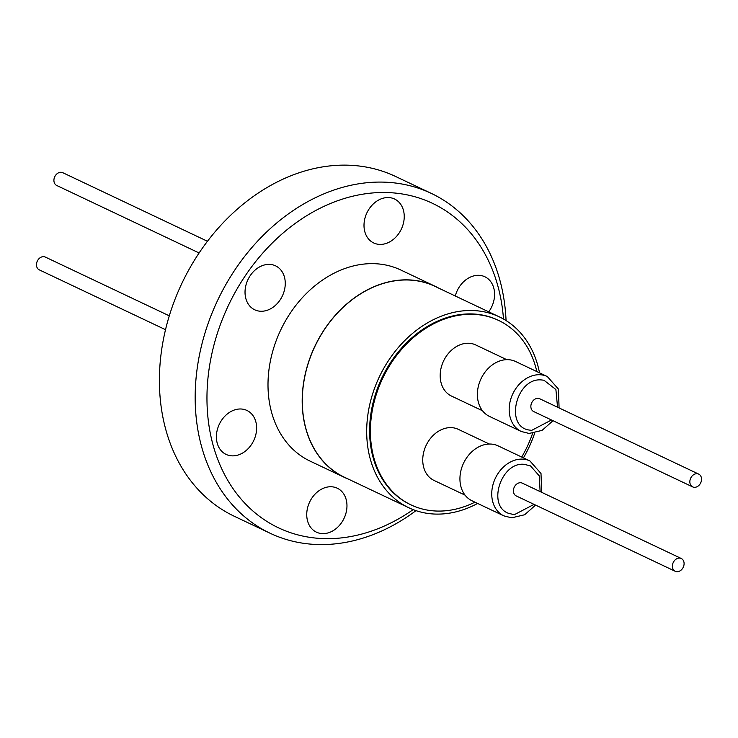 <?xml version="1.0" encoding="UTF-8"?>
<svg xmlns="http://www.w3.org/2000/svg" width="738" height="738" viewBox="0 0 738 738"><rect width="100%" height="100%" fill="white"/><g stroke="black" fill="none" stroke-linecap="round" stroke-linejoin="round"><path stroke-width="1.11" d="M534.054 504.368L514.275 514.727L508.039 513.159C486.988 504.967 501.406 461.554 524.248 464.34L530.493 465.909L539.377 476.01L540.105 491.591M551.498 419.987L531.72 430.346L529.478 430.079C504.1 427.025 516.286 377.017 541.692 379.969L543.934 380.227L555.899 389.526L557.55 407.21M413.16 509.626A179.583 140.598 -64.6 0 1 259.545 516.369A179.583 140.598 -64.6 0 1 210.967 358.041A179.583 140.598 -64.6 0 1 366.565 193.624A179.583 140.598 -64.6 0 1 503.491 319.037M506.065 320.569A188.07 147.24 115.4 0 0 431.269 193.374A188.07 147.24 115.4 0 0 199.371 355.421A188.07 147.24 115.4 0 0 270.163 533.27A188.07 147.24 115.4 0 0 415.983 510.641M388.76 197.563A24.317 19.04 115.4 0 0 365.504 216.335A24.317 19.04 115.4 0 0 373.705 242.959A24.317 19.04 115.4 0 0 379.48 244.398A24.317 19.04 115.4 0 0 402.736 225.625A24.317 19.04 115.4 0 0 394.535 199.002A24.317 19.04 115.4 0 0 388.76 197.563M269.776 264.398A24.317 19.04 115.4 0 0 246.529 283.171A24.317 19.04 115.4 0 0 254.73 309.794A24.317 19.04 115.4 0 0 260.505 311.242A24.317 19.04 115.4 0 0 283.761 292.46A24.317 19.04 115.4 0 0 275.56 265.837A24.317 19.04 115.4 0 0 269.776 264.398M241.151 409A24.317 19.04 115.4 0 0 217.894 427.782A24.317 19.04 115.4 0 0 226.096 454.405A24.317 19.04 115.4 0 0 231.87 455.844A24.317 19.04 115.4 0 0 255.127 437.071A24.317 19.04 115.4 0 0 246.926 410.448A24.317 19.04 115.4 0 0 241.151 409M331.491 486.766A24.317 19.04 115.4 0 0 308.235 505.548A24.317 19.04 115.4 0 0 316.436 532.163A24.317 19.04 115.4 0 0 322.22 533.611A24.317 19.04 115.4 0 0 345.467 514.838A24.317 19.04 115.4 0 0 337.275 488.215A24.317 19.04 115.4 0 0 331.491 486.766M488.731 311.851A24.317 19.04 115.4 0 0 484.875 276.768A24.317 19.04 115.4 0 0 479.1 275.329A24.317 19.04 115.4 0 0 455.291 295.993M348.299 479.073A105.774 82.813 -64.6 0 1 344.369 477.366A105.774 82.813 -64.6 0 1 308.715 361.583A105.774 82.813 -64.6 0 1 409.839 279.933A105.774 82.813 -64.6 0 1 434.968 286.206A105.774 82.813 -64.6 0 1 438.778 288.171M434.968 286.206L400.789 270.007A105.774 82.813 115.4 0 0 375.651 263.734A105.774 82.813 115.4 0 0 274.527 345.384A105.774 82.813 115.4 0 0 310.181 461.158L344.369 477.366M431.269 193.374L395.494 176.428A188.07 147.24 115.4 0 0 163.596 338.465A188.07 147.24 115.4 0 0 234.398 516.314L270.163 533.27M477.615 503.436A105.626 82.702 -64.6 0 1 433.916 514.017A105.626 82.702 -64.6 0 1 408.815 507.753L344.425 477.237A105.626 82.702 -64.6 0 1 308.816 361.611A105.626 82.702 -64.6 0 1 409.811 280.071A105.626 82.702 -64.6 0 1 434.913 286.335L499.294 316.851A105.626 82.702 -64.6 0 1 539.515 372.847M408.815 507.753A105.626 82.702 -64.6 0 1 373.207 392.127A105.626 82.702 -64.6 0 1 474.193 310.587A105.626 82.702 -64.6 0 1 499.294 316.851M534.718 433.04A105.626 82.702 -64.6 0 1 523.436 457.864M474.931 502.163A102.093 79.935 -64.6 0 1 435.383 510.991A102.093 79.935 -64.6 0 1 411.121 504.94A102.093 79.935 -64.6 0 1 376.712 393.179A102.093 79.935 -64.6 0 1 474.313 314.37A102.093 79.935 -64.6 0 1 498.574 320.421A102.093 79.935 -64.6 0 1 536.83 371.565M532.596 433.363A102.093 79.935 -64.6 0 1 521.72 457.053M498.178 320.237A102.093 79.935 115.4 0 0 497.781 320.052A102.093 79.935 115.4 0 0 473.519 313.991A102.093 79.935 115.4 0 0 375.91 392.81A102.093 79.935 115.4 0 0 410.328 504.561A102.093 79.935 115.4 0 0 410.725 504.746M489.303 444.036L458.243 429.313A28.284 22.14 115.4 0 0 451.527 427.634A28.284 22.14 115.4 0 0 424.488 449.47A28.284 22.14 115.4 0 0 434.018 480.429L465.078 495.143M506.738 359.655L475.687 344.932A28.284 22.14 115.4 0 0 468.962 343.262A28.284 22.14 115.4 0 0 441.924 365.089A28.284 22.14 115.4 0 0 451.462 396.048L482.514 410.771M498.104 445.863A30.406 23.8 115.4 0 0 490.881 444.055A30.406 23.8 115.4 0 0 461.813 467.523A30.406 23.8 115.4 0 0 472.062 500.807L503.86 515.871A30.406 23.8 -64.6 0 1 493.611 482.597A30.406 23.8 -64.6 0 1 522.679 459.128A30.406 23.8 -64.6 0 1 529.902 460.927L498.104 445.863M515.548 361.482A30.406 23.8 115.4 0 0 508.316 359.683A30.406 23.8 115.4 0 0 479.257 383.151A30.406 23.8 115.4 0 0 489.506 416.426L521.296 431.499A30.406 23.8 -64.6 0 1 511.047 398.216A30.406 23.8 -64.6 0 1 540.115 374.747A30.406 23.8 -64.6 0 1 547.338 376.555L515.548 361.482M679.597 558.085A7.066 5.535 -64.6 0 1 681.275 558.5A7.066 5.535 -64.6 0 1 683.656 566.24A7.066 5.535 -64.6 0 1 676.903 571.701A7.066 5.535 -64.6 0 1 675.215 571.277A7.066 5.535 -64.6 0 1 672.835 563.537A7.066 5.535 -64.6 0 1 679.597 558.085M681.275 558.5L522.292 483.141A7.066 5.535 115.4 0 0 520.613 482.726A7.066 5.535 115.4 0 0 513.851 488.187A7.066 5.535 115.4 0 0 516.231 495.927L675.215 571.277M697.041 473.704A7.066 5.535 -64.6 0 1 698.72 474.119A7.066 5.535 -64.6 0 1 701.1 481.859A7.066 5.535 -64.6 0 1 694.338 487.32A7.066 5.535 -64.6 0 1 692.659 486.895A7.066 5.535 -64.6 0 1 690.279 479.156A7.066 5.535 -64.6 0 1 697.041 473.704M698.72 474.119L539.736 398.769A7.066 5.535 115.4 0 0 538.048 398.345A7.066 5.535 115.4 0 0 531.295 403.806A7.066 5.535 115.4 0 0 533.675 411.546L692.659 486.895M169.288 315.827L45.341 257.082A7.066 5.535 115.4 0 0 43.662 256.658A7.066 5.535 115.4 0 0 36.9 262.119A7.066 5.535 115.4 0 0 39.28 269.859L165.515 329.692M207.433 241.261L62.785 172.701A7.066 5.535 115.4 0 0 61.097 172.286A7.066 5.535 115.4 0 0 54.344 177.738A7.066 5.535 115.4 0 0 56.725 185.478L199.085 252.959M503.86 515.871L511.674 517.827L524.626 514.764L535.585 505.096M521.296 431.499L529.109 433.455L542.07 430.383L553.02 420.715M498.574 320.421L497.781 320.052M411.121 504.94L410.328 504.561M541.637 492.32L541 473.492L529.902 460.927M559.081 407.939L558.445 389.111L547.338 376.555"/></g></svg>

